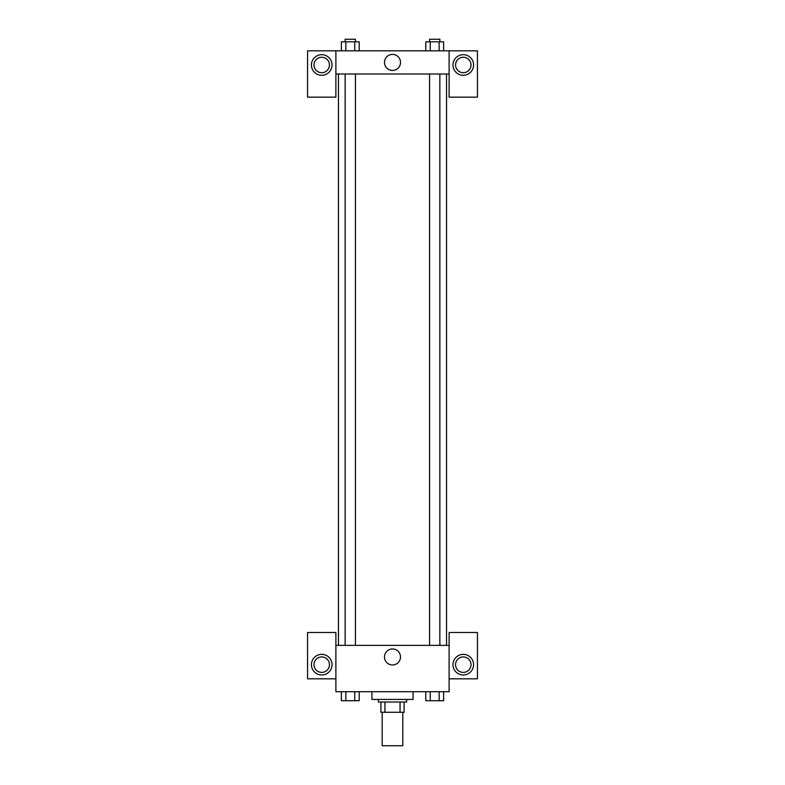 <?xml version="1.0" encoding="UTF-8"?>
<svg xmlns="http://www.w3.org/2000/svg" width="785" height="785" viewBox="0 0 785 785"><rect width="100%" height="100%" fill="white"/><g stroke="black" fill="none" stroke-linecap="round" stroke-linejoin="round"><path stroke-width="1.18" d="M382.207 712.289L382.207 745.75L402.793 745.75L402.793 712.289M400.056 701.996L400.056 712.289L380.921 712.289L380.921 701.996M400.056 712.289L404.079 712.289L404.079 701.996L404.079 712.289M406.659 699.425L406.659 701.996L378.341 701.996L378.341 699.425M384.944 701.996L384.944 712.289M371.913 691.703L371.913 699.425L413.087 699.425L413.087 691.703M449.118 678.829L477.437 678.829L477.437 632.504L449.118 632.504L449.118 691.703L335.882 691.703L335.882 632.504L307.563 632.504L307.563 678.829L335.882 678.829M321.722 674.972A10.293 10.293 0 0 1 312.803 659.528A10.293 10.293 0 0 1 330.642 659.528A10.293 10.293 0 0 1 321.722 674.972M314 664.679A7.722 7.722 0 0 1 321.722 656.957A7.722 7.722 0 0 1 329.445 664.679A7.722 7.722 0 0 1 321.722 672.402A7.722 7.722 0 0 1 314 664.679M384.483 656.957A8.017 8.017 0 0 1 396.503 650.019A8.017 8.017 0 0 1 396.503 663.894A8.017 8.017 0 0 1 384.483 656.957M449.118 645.368L335.882 645.368M463.278 674.972A10.293 10.293 0 0 1 454.358 659.528A10.293 10.293 0 0 1 472.197 659.528A10.293 10.293 0 0 1 463.278 674.972M455.555 664.679A7.722 7.722 0 0 1 463.278 656.957A7.722 7.722 0 0 1 471 664.679A7.722 7.722 0 0 1 463.278 672.402A7.722 7.722 0 0 1 455.555 664.679M446.547 73.996L446.547 645.368M439.855 645.368L439.855 73.996M355.438 73.996L355.438 645.368M449.118 73.996L449.118 97.163L477.437 97.163L477.437 50.829L449.118 50.829L449.118 73.996L335.882 73.996L335.882 97.163L307.563 97.163L307.563 50.829L335.882 50.829L335.882 73.996M329.445 64.988A7.722 7.722 0 0 1 321.722 72.711A7.722 7.722 0 0 1 314 64.988A7.722 7.722 0 0 1 321.722 57.266A7.722 7.722 0 0 1 329.445 64.988M321.722 75.281A10.293 10.293 0 0 1 312.803 59.837A10.293 10.293 0 0 1 330.642 59.837A10.293 10.293 0 0 1 321.722 75.281M471 64.988A7.722 7.722 0 0 1 459.421 71.671A7.722 7.722 0 0 1 459.421 58.296A7.722 7.722 0 0 1 471 64.988M463.278 75.281A10.293 10.293 0 0 1 454.358 59.837A10.293 10.293 0 0 1 472.197 59.837A10.293 10.293 0 0 1 463.278 75.281M449.118 50.829L335.882 50.829M384.483 62.417A8.017 8.017 0 0 1 396.503 55.47A8.017 8.017 0 0 1 396.503 69.355A8.017 8.017 0 0 1 384.483 62.417M443.623 50.829L443.623 41.821L425.794 41.821L425.794 50.829M439.168 41.821L439.168 50.829M430.249 41.821L430.249 50.829M429.562 41.821L429.562 39.25L439.855 39.25L439.855 41.821M359.206 50.829L359.206 41.821L341.377 41.821L341.377 50.829M354.751 41.821L354.751 50.829M345.832 41.821L345.832 50.829M345.145 41.821L345.145 39.25L355.438 39.25L355.438 41.821M443.623 691.703L443.623 700.711L425.794 700.711L425.794 691.703M439.168 691.703L439.168 700.711M430.249 691.703L430.249 700.711M439.855 700.711L429.562 700.73M359.206 691.703L359.206 700.711L341.377 700.711L341.377 691.703M354.751 691.703L354.751 700.711M345.832 691.703L345.832 700.711M355.438 700.711L345.145 700.73M338.453 73.996L338.453 645.368M429.562 645.368L429.562 73.996M345.145 73.996L345.145 645.368"/></g></svg>
